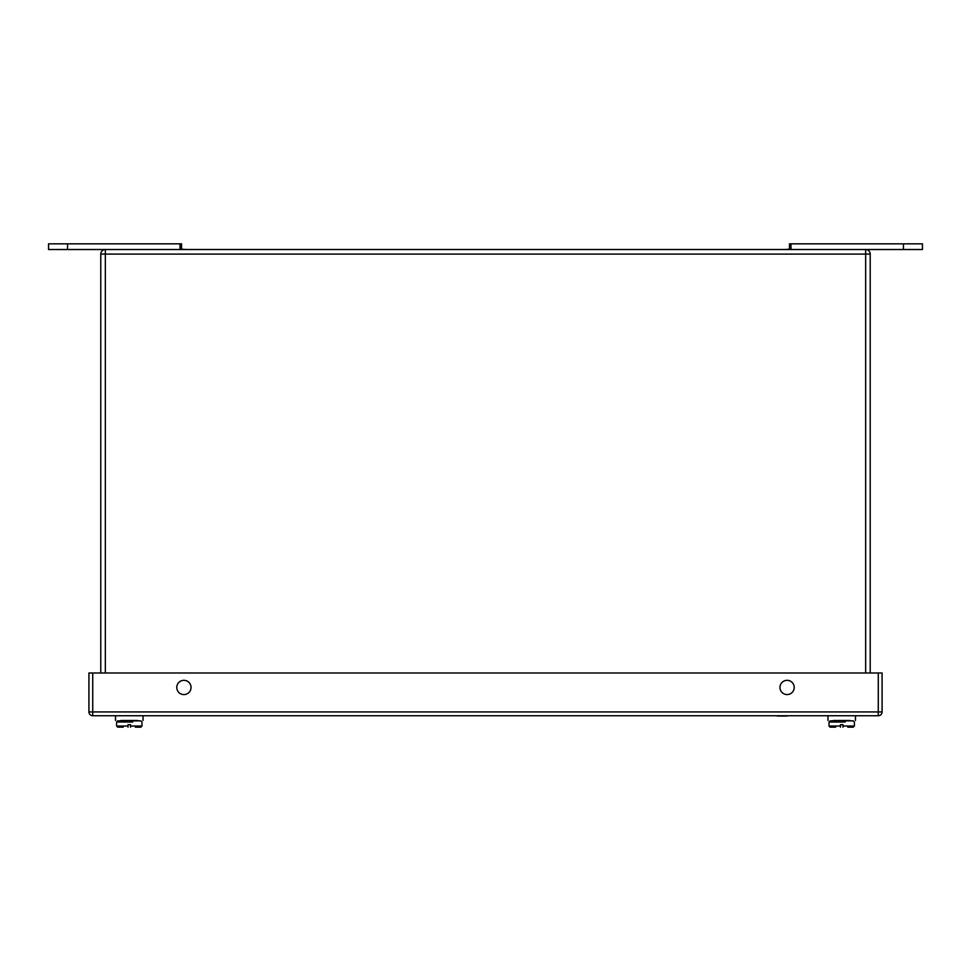 <?xml version="1.0" encoding="UTF-8"?>
<svg xmlns="http://www.w3.org/2000/svg" width="971" height="971" viewBox="0 0 971 971"><rect width="100%" height="100%" fill="white"/><g stroke="black" fill="none" stroke-linecap="round" stroke-linejoin="round"><path stroke-width="1.46" d="M787.093 716.04L777.358 716.04L787.093 716.04M789.459 249.146L785.272 249.523M181.541 249.146L185.728 249.523M180.011 249.523L180.011 243.83L48.55 243.83L48.55 249.523L922.45 249.523L922.45 243.83L903.455 243.83L903.455 249.523M181.541 249.523L181.541 243.83L180.011 243.83M789.459 249.523L789.459 243.83L903.455 243.83M850.074 720.482L833.349 720.482M847.258 720.482L836.165 720.482M840.461 727.17C827.984 727.17 827.984 727.17 840.461 727.17L840.461 724.669L842.962 724.669L842.962 727.17C855.427 727.17 855.427 727.17 842.962 727.17M835.63 727.17L830.156 727.17L829.016 726.029L840.461 726.029L840.461 726.672M842.962 726.029L854.395 726.029L853.254 727.17L847.792 727.17M842.427 721.999L842.294 720.858M840.995 721.999L841.129 720.858L840.995 721.999M838.216 721.999L838.895 720.858L838.216 721.999L829.016 721.999L845.195 721.999M839.66 721.999L840.061 720.858M840.498 721.999L840.74 720.858M137.651 720.482L120.926 720.482M134.835 720.482L123.742 720.482M128.038 727.17C115.573 727.17 115.573 727.17 128.038 727.17L128.038 724.669L130.539 724.669L130.539 727.17C143.016 727.17 143.016 727.17 130.539 727.17M123.208 727.17L117.746 727.17L116.605 726.029L128.038 726.029L128.038 726.672M130.539 726.66L130.539 726.029L141.984 726.029L140.844 727.17L135.37 727.17M130.005 721.999L129.871 720.858M128.573 721.999L128.706 720.858L128.573 721.999M125.805 721.999L126.485 720.858L125.805 721.999L116.605 721.999L132.784 721.999M127.237 721.999L127.638 720.858M128.087 721.999L128.318 720.858M882.081 672.988L882.081 711.937A3.799 3.799 0 0 1 878.282 715.736L92.731 715.736A3.799 3.799 0 0 1 88.931 711.937L88.931 672.988L882.081 672.988M176.783 687.444A7.125 7.125 0 0 1 187.476 681.278A7.125 7.125 0 0 1 187.476 693.622A7.125 7.125 0 0 1 176.783 687.444M779.968 687.444A7.125 7.125 0 0 1 790.649 681.278A7.125 7.125 0 0 1 790.649 693.622A7.125 7.125 0 0 1 779.968 687.444M100.778 672.988L100.778 254.086A4.564 4.564 0 0 1 105.341 249.523L105.341 672.988M865.647 672.988L865.647 249.523A4.564 4.564 0 0 1 870.21 254.086L870.21 672.988M67.545 243.83L67.545 249.523M790.989 249.523L790.989 243.83M836.14 726.029L829.016 726.029L829.016 721.999L830.156 720.858L853.254 720.858L854.395 721.999L854.395 726.029L847.282 726.029M141.984 721.999L140.844 720.858L141.984 721.999L140.844 720.858L141.984 721.999L141.984 726.029L134.86 726.029M123.718 726.029L116.605 726.029L116.605 721.999L117.746 720.858L140.844 720.858M92.731 672.988L92.731 711.937L878.282 711.937L878.282 672.988M882.081 711.937L878.282 711.937L878.282 715.736M92.731 715.736L92.731 711.937L88.931 711.937M870.21 254.086L100.778 254.086M827.96 715.736L827.96 720.482M855.463 715.736L855.463 720.482M115.537 715.736L115.537 720.482M143.04 715.736L143.04 720.482M116.605 721.999L117.746 720.858"/></g></svg>
